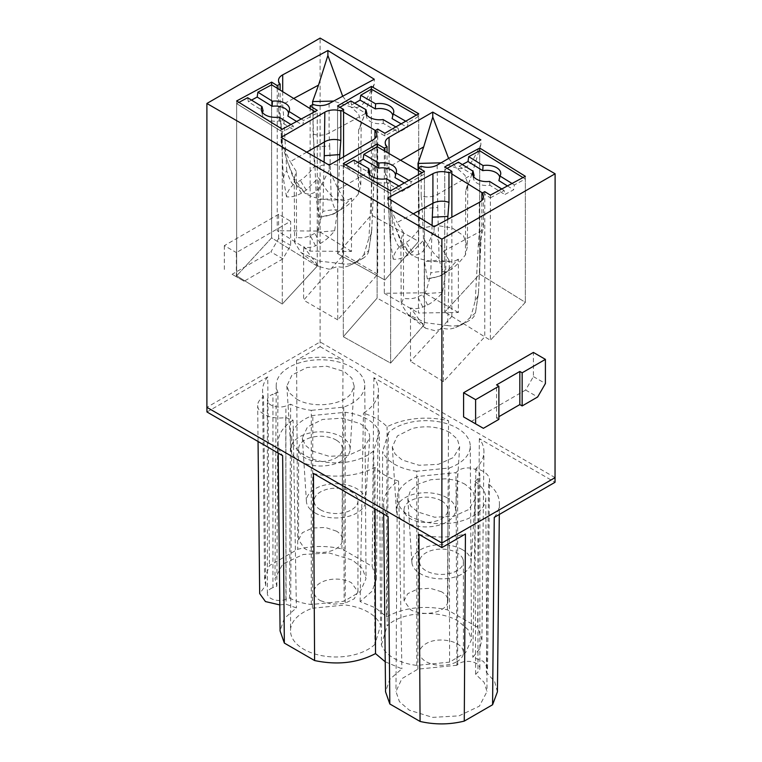 <?xml version="1.0" encoding="UTF-8"?>
<svg xmlns="http://www.w3.org/2000/svg" width="762" height="762" viewBox="0 0 762 762"><rect width="100%" height="100%" fill="white"/><g stroke="black" fill="none" stroke-linecap="round" stroke-linejoin="round"><path stroke-width="0.57" stroke-dasharray="3.81 2.86" d="M320.507 600.713L331.737 604.18L344.414 603.456L354.254 598.799L357.95 591.76L351.53 582.806A21.936 12.668 0 0 0 327.622 580.053A21.936 12.668 0 0 0 314.087 591.76A21.936 12.668 0 0 0 320.507 600.713M320.507 509.816A21.936 12.668 0 0 0 344.414 512.559A21.936 12.668 0 0 0 357.95 500.863A21.936 12.668 0 0 0 351.53 491.909A21.936 12.668 0 0 0 327.622 489.166A21.936 12.668 0 0 0 314.087 500.863A21.936 12.668 0 0 0 320.507 509.816M336.547 531.181L325.345 527.466L312.468 528.037L302.381 532.695L298.58 539.82L304.467 548.459A21.936 12.668 0 0 0 328.546 551.602A21.936 12.668 0 0 0 342.443 539.82A21.936 12.668 0 0 0 336.547 531.181M336.547 440.284A21.936 12.668 0 0 0 312.468 437.14A21.936 12.668 0 0 0 298.571 448.923A21.936 12.668 0 0 0 304.467 457.562A21.936 12.668 0 0 0 328.546 460.705A21.936 12.668 0 0 0 342.443 448.923A21.936 12.668 0 0 0 336.547 440.284M456.457 661.911A21.936 12.668 0 0 0 463.429 652.653A21.936 12.668 0 0 0 463.001 650.167C460.524 640.737 438.055 636.565 426.53 643.395A21.936 12.668 0 0 0 419.557 652.653A21.936 12.668 0 0 0 432.749 664.264A21.936 12.668 0 0 0 456.457 661.911M463.001 559.27A21.936 12.668 0 0 0 448.208 549.697A21.936 12.668 0 0 0 426.53 552.498A21.936 12.668 0 0 0 419.557 561.756A21.936 12.668 0 0 0 432.749 573.376A21.936 12.668 0 0 0 456.457 571.014A21.936 12.668 0 0 0 463.429 561.756A21.936 12.668 0 0 0 463.001 559.27M441.493 591.76L430.263 588.293L417.586 589.016L407.746 593.674L404.05 600.713L410.47 609.667A21.936 12.668 0 0 0 434.378 612.41A21.936 12.668 0 0 0 447.913 600.713A21.936 12.668 0 0 0 441.493 591.76M441.493 500.863A21.936 12.668 0 0 0 417.586 498.119A21.936 12.668 0 0 0 404.05 509.816A21.936 12.668 0 0 0 410.47 518.77A21.936 12.668 0 0 0 434.378 521.522A21.936 12.668 0 0 0 447.913 509.816A21.936 12.668 0 0 0 441.493 500.863M375.38 130.454L384.877 135.931L398.155 128.273L398.84 132.35L407.365 127.425L408.051 122.558L418.69 116.415L418.69 241.411L384.877 280.025L337.566 253.641L371.38 215.027L418.69 241.411L384.877 280.025L337.566 253.641L337.566 108.623L343.576 112.09M339.9 107.28L337.566 108.623L337.566 253.641L371.38 215.027L418.69 241.411L418.69 116.415L371.351 89.116L371.38 215.027L371.38 89.097L418.662 116.434L418.69 113.729M395.83 126.93L398.155 128.273M354.721 103.194L351.53 105.042L367.017 113.976M366.665 114.862A13.164 7.601 0 0 0 366.589 117.072A13.164 7.601 0 0 0 383.353 123.415L398.84 132.35M401.164 123.844L407.365 127.425M392.087 118.605A13.164 7.601 0 0 0 392.706 117.072A13.164 7.601 0 0 0 392.782 115.672M405.727 121.215L408.051 122.558M351.53 105.042L350.844 100.955M383.353 123.415L383.067 119.558M384.877 135.931L384.877 133.245M408.832 180.318L411.156 181.661L424.434 173.993L422.1 172.65M345.634 164.859L343.31 166.202L343.31 336.718L377.123 298.104L424.434 324.488L377.123 298.104L377.123 146.685L377.123 298.104L343.31 336.718L390.62 363.103L424.434 324.488L424.434 173.993L424.434 324.488L390.62 363.103L343.31 336.718L343.31 166.202L390.62 193.519L401.26 187.376L401.936 191.453L410.47 186.528L411.156 181.661M398.926 186.033L401.26 187.376M404.27 182.947L410.47 186.528M357.826 162.296L354.635 164.144L369.913 172.964M369.38 174.193A13.164 7.601 -0 0 0 369.294 176.393A13.164 7.601 -0 0 0 386.658 182.632L401.936 191.453M394.983 177.594A13.164 7.601 -0 0 0 395.411 176.393A13.164 7.601 -0 0 0 395.516 175.317M386.658 182.632L386.391 178.794M354.635 164.144L353.949 160.058M390.649 193.5L390.62 363.103L390.62 193.519L343.31 166.202L390.649 193.5L390.62 190.833M447.065 168.316L444.751 169.564L451.856 173.965M482.441 192.9L490.376 197.815L490.376 340.281L444.751 312.029L451.856 316.43L410.499 361.283L410.499 307.915C414.157 309.096 418.262 308.82 422.796 307.076L427.587 304.971C432.911 302.219 437.912 298.056 442.579 292.475L445.618 271.596A35.119 20.279 0 0 0 430.816 272.91C428.72 282.845 426.739 289.741 424.863 293.599L417.795 296.818C413.747 298.761 409.003 299.237 403.565 298.266L401.212 303.962L400.85 240.059L401.603 244.202L410.918 254.537L401.517 241.783L395.268 226.552L387.725 202.968L387.725 198.006M444.751 169.564L444.751 312.029L479.717 274.101L525.351 302.352L490.376 340.281L525.351 302.352L525.351 178.984L525.351 302.352L479.717 274.101L444.751 312.029L444.751 166.878M490.376 197.815L504.111 190.424L504.815 194.52L513.636 189.767L514.35 184.909L525.351 178.984L479.689 150.752L479.717 274.101L479.717 150.733L525.323 179.003L525.351 176.298M501.787 188.986L504.111 190.424M462.344 164.563L459.191 166.268L458.476 162.173M459.191 166.268L474.126 175.517M473.631 176.651A13.164 7.601 -0 0 0 473.554 178.86A13.164 7.601 -0 0 0 489.88 185.271L504.815 194.52M507.444 185.938L513.636 189.767M498.891 180.642A13.164 7.601 -0 0 0 499.672 178.86A13.164 7.601 -0 0 0 499.72 177.222M512.026 183.471L514.35 184.909M489.88 185.271L489.556 181.413M301.2 119.005L303.524 120.444L317.249 113.052L314.935 111.614M317.249 113.052L317.249 266.1L271.624 237.849L271.624 84.801L271.624 237.849L236.649 275.787L271.624 237.849L317.249 266.1L282.283 304.028L236.649 275.787L236.649 103.632L236.649 275.787L282.283 304.028L317.249 266.1L317.249 110.366M296.628 121.472L302.809 125.301L303.524 120.444M251.527 100.098L248.364 101.803L263.109 110.928M262.404 112.405A13.164 7.601 -0 0 0 262.328 114.605A13.164 7.601 -0 0 0 279.244 120.929L293.989 130.054L302.809 125.301M287.874 116.053A13.164 7.601 -0 0 0 288.446 114.605A13.164 7.601 -0 0 0 288.531 113.29M279.244 120.929L278.94 117.081M290.96 124.52L293.284 125.959L293.989 130.054M238.973 102.384L236.649 103.632L282.283 131.883L293.284 125.959M248.364 101.803L247.65 97.707M282.311 131.864L282.283 304.028L282.283 131.883L236.649 103.632L282.311 131.864L282.283 129.188M379.324 431.968L373.742 450.666A44.272 25.565 180 0 1 304.714 455.352A44.272 25.565 180 0 1 291.741 437.188A44.272 25.565 180 0 1 312.839 415.5L345.224 412.28A44.272 25.565 180 0 1 367.322 419.205A44.272 25.565 180 0 1 379.324 431.968L380.59 625.383L374.923 644.347L373.742 450.666M312.191 451.037L329.136 456.324L348.329 455.39L363.503 448.532L369.694 438.007L369.503 435.121C368.56 430.625 365.341 426.758 359.845 423.52L342.281 418.167L322.545 419.452L307.496 426.93L302.343 437.998L305.133 445.056L312.191 451.037M374.923 644.347A45.52 26.279 180 0 1 303.838 649.291A45.52 26.279 180 0 1 290.503 630.612A45.52 26.279 180 0 1 312.401 608.247L312.839 415.5M345.224 412.28L345.243 604.98A45.52 26.279 180 0 1 368.208 612.134A45.52 26.279 180 0 1 380.59 625.383M312.401 608.247L345.243 604.98M315.077 512.95A29.613 17.097 0 0 0 346.843 516.779A29.613 17.097 0 0 0 365.608 501.491A29.613 17.097 0 0 0 356.959 488.775A29.613 17.097 0 0 0 324.183 485.194A29.613 17.097 0 0 0 306.429 501.491A29.613 17.097 0 0 0 315.077 512.95M385.239 661.797L401.879 668.807L389.734 679.371L385.553 691.81M279.806 604.914L286.112 604.247L296.399 607.914L284.255 618.468L280.083 630.917M497.424 691.81L494.633 681.523L486.318 672.294L487.547 668.407L483.479 661.406L472.831 657.311L479.546 648.967L481.917 639.87L477.66 627.307L447.399 609.838C424.672 605.085 404.374 607.4 386.496 616.791L375.571 607.876L360.121 601.57L372.132 591.198L376.447 578.977L372.18 566.404L341.928 548.945C327.117 545.554 312.382 545.668 297.732 549.278L269.415 565.623L264.576 578.977L265.728 585.311L259.68 593.588M289.57 598.046C295.789 601.342 303.019 603.494 311.277 604.504L344.129 601.237L360.216 591.617L366.027 578.672L362.531 568.671L352.692 560.194L329.432 553.002L303.171 554.479L282.731 564.109L274.987 578.672L276.854 586.207L272.939 587.645L272.939 394.211A12.068 6.963 0 0 0 267.357 400.088A12.068 6.963 0 0 0 270.891 405.013A12.068 6.963 0 0 0 285.902 405.965L290.646 404.212L289.57 598.046L285.902 599.399A12.068 6.963 180 0 1 270.891 598.446A12.068 6.963 180 0 1 267.357 593.522A12.068 6.963 180 0 1 272.939 587.645M456.895 665.264L417.871 669.15L401.869 678.675L395.973 691.515L399.412 701.621L409.308 710.194L432.654 717.385L458.991 715.87L479.412 706.145L487.013 691.515L484.041 682.266L475.621 674.218L477.984 672.074L477.984 478.641A12.068 6.963 0 0 0 479.879 474.897A12.068 6.963 0 0 0 472.43 468.468A12.068 6.963 0 0 0 459.276 469.973A12.068 6.963 0 0 0 457.638 471.154L455.99 472.64L456.895 665.264L457.638 664.588A12.068 6.963 180 0 1 459.276 663.407A12.068 6.963 180 0 1 472.43 661.902A12.068 6.963 180 0 1 479.879 668.331A12.068 6.963 180 0 1 477.984 672.074M416.776 471.24A44.272 25.565 180 0 1 394.678 464.306A44.272 25.565 180 0 1 382.657 451.495L381.391 644.938C383.267 650.081 387.41 654.51 393.792 658.254C400.24 661.921 407.889 664.312 416.757 665.397L449.599 662.13L465.687 652.51L471.497 639.575L468.001 629.564L458.162 621.087C438.807 609.095 401.079 611.686 387.134 625.973L388.315 432.797A44.272 25.565 180 0 1 457.286 428.158A44.272 25.565 180 0 1 470.259 446.141A44.272 25.565 180 0 1 449.161 468.011L416.776 471.24L416.757 665.397M381.391 644.938L387.134 625.973M313.458 473.469A57.95 33.452 0 0 0 374.933 467.439A57.95 33.452 0 0 0 385.01 475.269A57.95 33.452 0 0 0 398.555 481.079A57.95 33.452 0 0 0 383.543 503.758A57.95 33.452 0 0 0 388.115 516.569M398.555 481.079L401.879 668.807M374.933 467.439L375.056 509.035M265.728 585.311L263.547 396.869A21.755 12.554 0 0 0 257.67 405.536A21.755 12.554 0 0 0 264.033 414.338A21.755 12.554 0 0 0 285.74 417.481A57.95 33.452 0 0 0 293.084 420.186L296.399 607.914M293.084 420.186A57.95 33.452 0 0 0 278.073 442.855A57.95 33.452 0 0 0 282.645 455.676M285.74 417.481L286.112 604.247M206.959 411.985L267.738 376.895L269.415 565.623M267.738 376.895A57.95 33.452 0 0 0 262.566 390.916A57.95 33.452 0 0 0 263.547 396.869M341.928 548.945L343.062 359.893A57.95 33.452 0 0 0 296.57 360.245L320.116 346.653L320.116 38.1M296.57 360.245L297.732 549.278M494.262 517.369A57.95 33.452 0 0 0 499.434 503.758A57.95 33.452 0 0 0 488.566 484.032A21.755 12.554 0 0 0 489.566 480.355A21.755 12.554 0 0 0 475.888 468.611A57.95 33.452 0 0 0 483.927 451.818A57.95 33.452 0 0 0 479.355 438.588L555.041 482.279M479.355 438.588L477.66 627.307M447.399 609.838L448.542 420.795A57.95 33.452 0 0 0 387.067 426.825A57.95 33.452 0 0 0 376.99 418.995A57.95 33.452 0 0 0 363.445 413.185A57.95 33.452 0 0 0 378.457 390.916A57.95 33.452 0 0 0 373.885 377.685L448.542 420.795M373.885 377.685L372.18 566.404M320.116 346.653L343.062 359.893M360.121 601.57L363.445 413.185M386.496 616.791L387.067 426.825M475.888 468.611L472.831 657.311M488.566 484.032L486.318 672.294M418.938 534.362A57.95 33.452 0 0 0 465.43 534.019M311.277 604.504L311.306 410.347A44.272 25.565 180 0 1 290.646 404.212M276.854 586.207L277.94 392.373A44.272 25.565 180 0 1 276.235 385.248A44.272 25.565 180 0 1 303.638 361.702A44.272 25.565 180 0 1 351.815 367.265A44.272 25.565 180 0 1 364.779 385.248A44.272 25.565 180 0 1 343.681 407.118L311.306 410.347M343.681 407.118L344.129 601.237M277.94 392.373L272.939 394.211M475.621 674.218L474.926 481.413A44.272 25.565 180 0 1 485.765 498.081A44.272 25.565 180 0 1 458.514 521.77A44.272 25.565 180 0 1 410.185 516.245A44.272 25.565 180 0 1 397.221 498.081A44.272 25.565 180 0 1 418.319 476.393L455.99 472.64M417.871 669.15L418.319 476.393M474.926 481.413L477.984 478.641M449.599 662.13L449.161 468.011M388.315 432.797L382.657 451.495M282.892 258.851L244.116 281.235L236.363 276.758L236.363 252.574L290.646 221.237L290.646 245.412L282.892 258.851L270.872 251.908L278.625 238.477L290.646 245.412M483.375 428.32L471.354 421.386L525.637 390.039L533.39 376.609L533.39 352.425M296.685 399.098C312.106 408.746 342.852 405.47 351.282 393.259L354.178 386.058L351.873 378.228L344.329 371.58L326.774 366.227L307.038 367.513L291.979 374.99L286.836 386.058L289.627 393.116L296.685 399.098M465.315 484.422C459.715 481.251 453.019 479.384 445.237 478.841L430.94 479.698L418.567 483.918L410.366 490.728L407.822 498.891L410.604 505.949L417.671 511.931L434.616 517.217L453.809 516.284L468.973 509.426L475.164 498.891L472.859 491.061L465.315 484.422M449.809 432.483C438.731 426.672 426.215 425.339 412.271 428.463L397.383 435.94L392.306 446.951L395.097 454.009L402.155 459.991L419.1 465.277L438.293 464.344L453.466 457.486L459.657 446.951L457.343 439.122L449.809 432.483M244.116 281.235L232.096 274.291L270.872 251.908M278.625 238.477L278.625 214.293L290.646 221.237M278.625 214.293L224.342 245.64L236.363 252.574M236.363 276.758L232.096 274.291M224.342 245.64L224.342 269.815M525.637 390.039L537.658 396.983M498.881 419.367L496.557 418.024L498.881 416.681M533.39 376.609L545.411 383.543M299.571 461.01A29.613 17.097 0 0 0 331.327 464.839A29.613 17.097 0 0 0 350.101 449.551A29.613 17.097 0 0 0 341.443 436.836A29.613 17.097 0 0 0 308.667 433.254A29.613 17.097 0 0 0 290.913 449.551A29.613 17.097 0 0 0 299.571 461.01M462.429 549.669A29.613 17.097 0 0 0 429.654 546.087A29.613 17.097 0 0 0 411.899 562.394A29.613 17.097 0 0 0 420.557 573.843A29.613 17.097 0 0 0 452.314 577.672A29.613 17.097 0 0 0 471.087 562.394A29.613 17.097 0 0 0 462.429 549.669M446.923 497.729A29.613 17.097 0 0 0 414.147 494.147A29.613 17.097 0 0 0 396.392 510.454A29.613 17.097 0 0 0 405.041 521.903A29.613 17.097 0 0 0 436.807 525.732A29.613 17.097 0 0 0 455.571 510.454A29.613 17.097 0 0 0 446.923 497.729M329.241 165.154L329.241 170.107L338.299 189.471L372.932 169.478A13.164 7.601 0 0 0 376.752 164.659A13.164 7.601 0 0 0 376.78 164.106A13.164 7.601 0 0 0 374.961 160.249L374.961 138.417M329.241 170.107C323.164 179.88 319.145 196.996 305.2 193.443L294.589 179.137L287.674 162.22L281.14 142.342L281.14 137.389M306.734 152.162L290.208 161.706L296.313 171.45L294.218 178.441L294.97 182.575L305.191 193.434C310.505 196.52 316.973 198.539 324.602 199.511C330.851 200.292 337.318 200.12 344.014 198.996L342.281 263.738C346.367 264.662 350.891 264.052 355.864 261.899L362.674 258.528L368.941 238.02A35.119 20.279 0 0 0 371.599 231.858A35.119 20.279 0 0 0 371.723 230.591A35.119 20.279 0 0 0 371.713 229.524L368.779 250.469L355.673 262.528L349.653 265.462C345.262 267.291 341.3 267.653 337.766 266.538L329.127 269.205L318.84 266.529L303.638 246.831C307.181 247.945 311.144 247.593 315.525 245.764L320.164 243.554C325.307 240.697 330.146 236.439 334.651 230.762L337.595 209.826A35.119 20.279 0 0 0 322.878 211.426L317.144 232.239L310.305 235.601C305.314 237.734 300.723 238.315 296.542 237.325L296.313 171.45M281.14 142.342L290.208 161.706M343.576 156.877L343.576 254.556L303.638 300.19L303.638 246.831M339.604 159.172L337.595 209.826M337.566 105.937L337.566 108.623M416.338 115.091L418.662 116.434M377.704 129.102L377.704 274.263L337.766 319.888L337.766 266.538M374.961 160.249L371.713 229.524M437.159 165.078L437.75 207.493L422.215 208.626L421.167 195.805A13.164 7.601 0 0 0 437.159 194.634L471.792 174.641L465.687 190.986L467.782 183.728L464.925 175.203L456.819 168.145C470.764 171.688 474.774 154.591 480.86 144.809L480.86 139.856M421.167 195.805L421.167 166.249M418.424 170.526L418.424 312.992L458.362 312.496L458.362 259.147L446.475 271.796L441.836 274.939L440.179 275.977L427.349 278.892L424.405 261.347A35.119 20.279 0 0 0 439.122 259.737C441.141 267.081 443.055 271.615 444.856 273.329L451.695 268.815C455.6 266.319 460.191 261.671 465.458 254.86L467.382 246.697L467.782 183.728M422.215 208.626L424.405 261.347M424.434 171.307L424.434 173.993M343.31 163.516L343.338 166.183M407.718 255.241L401.507 245.669L399.326 247.031C395.583 250.86 393.554 254.908 393.221 259.194C397.726 259.651 402.555 258.337 407.718 255.241L412.347 252.098L424.234 239.449C428.863 247.612 434.321 254.46 440.617 259.985C447.494 262.68 453.409 262.395 458.362 259.147M393.221 259.194L390.287 241.64L387.039 176.108L387.039 152.41M458.362 312.496L424.234 292.798L384.296 293.294L384.296 150.819M424.234 292.798L424.234 239.449M400.574 160.22L389.068 166.868A13.164 7.601 0 0 0 385.22 172.241A13.164 7.601 0 0 0 385.248 172.745A13.164 7.601 0 0 0 387.039 176.108M448.627 158.467L456.819 168.145M480.86 144.809L471.792 174.641M451.856 316.43L451.856 217.17M447.761 219.37L445.618 271.596M522.999 177.565L525.323 179.003M460.505 325.345L468.782 320.792C472.697 318.64 474.936 315.992 475.488 312.858L462.467 324.355L455.705 327.46C451.171 329.203 447.075 329.479 443.408 328.289L435.264 330.756L425.577 328.241L410.499 307.915M475.488 312.858L478.526 291.979L481.879 222.761L481.879 200.473M484.765 191.653L484.765 336.804L443.408 381.667L443.408 328.289M434.102 226.724L434.102 231.686L443.484 251.231L479.298 231.953A13.164 7.601 0 0 0 483.451 226.905A13.164 7.601 0 0 0 483.479 226.39A13.164 7.601 0 0 0 481.879 222.761M434.102 231.686C428.244 241.335 424.367 258.366 410.928 254.537C416.042 257.718 422.386 259.871 429.949 260.995C436.15 261.899 442.636 261.861 449.409 260.871L447.675 325.574C453.009 326.479 457.695 325.965 461.734 324.021L466.515 321.907M413.252 213.817L397.097 222.514L403.403 232.381L400.85 240.059M387.725 202.968L397.097 222.514M313.03 133.969A13.164 7.601 0 0 0 329.089 133.121L329.708 145.99L314.115 146.809L313.03 133.969L313.03 104.413M277.235 88.278L277.235 230.743L310.144 251.117L351.501 251.441L351.501 198.072L339.204 210.474L333.451 214.112L319.421 217.18L316.382 199.568A35.119 20.279 0 0 0 331.184 198.263C333.28 205.645 335.261 210.217 337.137 211.969L344.205 207.597C348.253 205.188 352.997 200.625 358.435 193.919L360.778 184.918L361.15 122.063L358.502 113.852L351.101 107.051C364.55 110.871 368.408 93.85 374.275 84.191L374.275 79.238M310.144 251.117L310.144 108.652M314.115 146.809L316.382 199.568M236.649 100.946L236.677 103.613M301.495 193.148L295.485 183.452L293.218 184.775C289.303 188.528 287.064 192.529 286.512 196.806C291.17 197.358 296.161 196.139 301.495 193.148L306.295 190.1L318.592 177.689C323.05 185.957 328.317 192.91 334.385 198.549C341.024 201.387 346.729 201.225 351.501 198.072M286.512 196.806L283.474 179.194L280.121 113.586L280.121 90.059M351.501 251.441L318.592 231.067L277.235 230.743M318.592 231.067L318.592 177.689M293.703 98.469L282.702 104.404A13.164 7.601 0 0 0 278.521 109.957A13.164 7.601 0 0 0 278.549 110.452A13.164 7.601 0 0 0 280.121 113.586M342.681 96.25L351.101 107.051L333.727 101.07M329.089 103.565L329.089 133.121L364.903 113.833L358.597 130.054L360.321 126.616L361.15 122.063M374.275 84.191L364.903 113.833M496.557 418.024L496.557 384.886M372.932 139.932L372.932 169.478L371.942 183.251L373.894 177.975L373.904 174.288M371.942 183.251L368.941 238.02M362.341 258.728L362.674 258.528C366.417 256.299 368.446 253.613 368.779 250.469L371.599 231.858M338.299 189.471L344.014 198.996M324.107 162.192L322.878 211.426M337.766 319.888L303.638 300.19M377.704 274.263L343.576 254.556M334.651 230.762L317.144 232.239M342.281 263.738L319.649 261.166L301.038 252.622L294.618 242.487L296.542 237.325M384.296 293.294L418.424 312.992M437.75 207.493L439.122 259.737M427.349 278.892C433.778 278.13 439.617 276.273 444.856 273.329M418.167 170.383L419.719 228.448C414.566 235.334 410.042 240.02 406.136 242.516L401.507 245.669M419.719 228.448L436.321 225.419L452.19 227.933L463.439 235.668L467.382 246.697M399.326 247.031C397.431 245.269 395.345 240.64 393.059 233.153A35.119 20.279 0 0 0 390.277 241.573A35.119 20.279 0 0 0 390.287 241.64M389.068 153.581L389.068 166.868L390.058 179.965A37.433 21.612 0 0 0 387.972 187.633A37.433 21.612 0 0 0 388.039 188.481A37.433 21.612 0 0 0 388.096 188.928M390.058 179.965L393.059 233.153M456.809 168.135L441.103 162.811M465.687 190.986L465.458 254.86M443.408 381.667L410.499 361.283M432.092 225.476L430.816 272.91M442.579 292.475L424.863 293.599M447.675 325.574L425.758 322.755L407.775 314.315L401.212 303.962M475.764 311.039L478.403 293.599A35.119 20.279 0 0 1 475.24 300.409C472.888 310.182 470.735 316.982 468.782 320.792L462.467 324.355M478.403 293.599A35.119 20.279 0 0 0 478.517 292.332A35.119 20.279 0 0 0 478.526 291.979M475.24 300.409L478.288 245.697A37.433 21.612 0 0 0 480.698 239.744A37.433 21.612 0 0 0 480.832 238.392A37.433 21.612 0 0 0 480.793 236.782M479.298 202.397L479.298 231.953L478.288 245.697M443.484 251.231L449.409 260.871M403.403 232.381L403.565 298.266M329.708 145.99L331.184 198.263M319.421 217.18C325.86 216.541 331.765 214.808 337.137 211.969M312.677 104.604L314.325 166.611C308.991 173.384 304.305 177.975 300.266 180.394L295.485 183.452M314.325 166.611L330.651 163.906L346.091 166.535L356.968 174.146L360.778 184.918M293.218 184.775C291.265 182.975 289.112 178.298 286.76 170.764A35.119 20.279 0 0 0 283.474 179.194M286.76 170.764L283.712 117.519A37.433 21.612 0 0 0 281.168 125.892A37.433 21.612 0 0 0 281.207 126.435M282.702 91.659L282.702 104.404L283.712 117.519M358.597 130.054L358.435 193.919M490.376 195.129L490.376 340.281L484.765 336.804M555.107 477.622L320.116 341.957L206.893 407.327M285.902 599.399L285.902 405.965M457.638 664.588L457.638 471.154M320.164 243.554L314.954 233.401M315.525 245.764L310.305 235.601M349.653 265.462L355.864 261.899M354.282 263.252L360.493 259.699M441.836 274.939L447.046 271.958M446.475 271.796L451.695 268.815M412.347 252.098L406.136 242.516M427.587 304.971L422.596 294.713M422.796 307.076L417.795 296.818M455.705 327.46L461.734 324.021M334.413 213.531L339.404 210.645M339.204 210.474L344.205 207.597M306.295 190.1L300.266 180.394M357.95 591.76L357.95 500.863M314.087 591.76L314.087 500.863M298.571 539.82L298.571 448.923M342.443 539.82L342.443 448.923M463.429 652.653L463.429 561.756M419.557 652.653L419.557 561.756M404.05 600.713L404.05 509.816M447.913 600.713L447.913 509.816M366.589 117.072L365.627 112.662M392.706 117.072L393.659 112.662M395.411 176.393L396.373 171.993M369.294 176.393L368.341 171.993M473.554 178.86L472.592 174.45M499.672 178.86L500.634 174.45M288.446 114.605L289.408 110.204M262.328 114.605L261.366 110.204M291.741 437.188L290.503 630.612M365.608 501.491L369.694 437.998M306.429 501.491L302.343 437.998M383.657 513.998L383.543 503.758M278.187 453.104L278.073 442.855M258.051 441.474L257.67 405.536M264.576 578.977L262.566 390.916M376.447 578.977L378.457 390.916M481.917 639.87L483.927 451.818M487.556 668.407L489.566 480.355M499.32 514.445L499.434 503.758M364.779 385.248L366.027 578.672M276.235 385.248L274.987 578.672M267.357 593.522L267.357 400.088M397.221 498.081L395.973 691.515M485.765 498.081L487.013 691.515M479.879 668.331L479.879 474.897M470.259 446.141L471.497 639.575M350.101 449.551L354.178 386.058M290.913 449.551L286.836 386.058M411.899 562.394L407.822 498.891M471.087 562.394L475.164 498.891M396.392 510.454L392.306 446.951M455.571 510.454L459.657 446.951M376.78 164.106L376.78 134.55M385.22 172.241L385.22 142.685M483.479 226.39L483.479 196.844M278.521 109.957L278.521 80.401M373.894 177.975L376.752 164.659M294.97 182.575L287.674 162.22M318.84 266.529L301.038 252.622M355.673 262.528L362.35 258.718M371.723 230.591L374.028 176.651M440.179 275.977L444.827 273.339M390.277 241.573L387.972 187.633M388.039 188.481L385.239 172.755M466.954 188.281L469.868 180.156M425.577 328.241L407.775 314.315M478.517 292.332L480.832 238.392M480.698 239.744L483.451 226.905M401.603 244.202L395.268 226.552M333.451 214.112L338.137 211.407M282.197 149.847L281.168 125.892M278.54 110.461L281.178 126.187M360.321 126.616L364.265 115.624M294.618 242.487L294.218 178.441"/><path stroke-width="1.14" d="M343.576 156.877L343.576 112.09L375.38 130.454M395.83 126.93L383.067 119.558A14.126 8.153 -0 0 1 365.627 112.662A14.126 8.153 -0 0 1 365.931 109.671L350.844 100.955L339.9 107.28M416.338 115.091L371.351 89.116L360.74 95.24L360.064 100.117L354.721 103.194M365.931 109.671L367.017 113.976A13.164 7.601 0 0 0 366.665 114.862M392.782 115.672A13.164 7.601 0 0 0 375.342 108.937L375.609 103.823A14.126 8.153 -0 0 1 393.659 112.662A14.126 8.153 -0 0 1 393.182 113.967L392.087 118.605L401.164 123.844M360.064 100.117L375.342 108.937M360.74 95.24L375.609 103.823M393.182 113.967L405.727 121.215M384.296 150.819L377.123 146.685L377.123 143.999L384.296 148.133L384.296 150.819L418.424 170.526L418.424 167.84L421.167 166.249A13.164 7.601 180 0 0 437.159 165.078L480.86 139.856L432.759 112.09L432.759 117.043L448.627 158.467M377.123 146.685L363.845 154.343L378.933 163.058A14.126 8.153 -0 0 1 396.373 171.993A14.126 8.153 -0 0 1 396.069 172.945L408.832 180.318M422.1 172.65L418.424 170.526M398.926 186.033L386.391 178.794A14.126 8.153 -0 0 1 368.341 171.993A14.126 8.153 -0 0 1 368.818 168.64L353.949 160.058L345.634 164.859M396.069 172.945L394.983 177.594L404.27 182.947M363.845 154.343L363.16 159.22L357.826 162.296M368.818 168.64L369.913 172.964A13.164 7.601 -0 0 0 369.38 174.193M395.516 175.317A13.164 7.601 -0 0 0 378.647 168.154L378.933 163.058M363.16 159.22L378.647 168.154M451.856 173.965L482.441 192.9M501.787 188.986L489.556 181.413A14.126 8.153 -0 0 1 472.592 174.45A14.126 8.153 -0 0 1 473.031 171.183L458.476 162.173L447.065 168.316M473.031 171.183L474.126 175.517A13.164 7.601 -0 0 0 473.631 176.651M479.717 148.047L525.351 176.298L490.376 195.129L484.765 191.653L481.879 193.205A13.164 7.601 180 0 1 483.479 196.844A13.164 7.601 180 0 1 479.298 202.397L434.102 226.724L387.725 198.006L432.911 173.679A13.164 7.601 180 0 1 448.97 172.831L451.856 171.279L444.751 166.878L479.717 148.047L479.689 150.752L468.716 156.658L468.011 161.515L462.344 164.563M499.72 177.222A13.164 7.601 -0 0 0 482.756 170.65L483.06 165.535A14.126 8.153 -0 0 1 500.634 174.45A14.126 8.153 -0 0 1 500.005 176.032L498.891 180.642L507.444 185.938M468.011 161.515L482.756 170.65M468.716 156.658L483.06 165.535M500.005 176.032L512.026 183.471M314.935 111.614L271.624 84.801L257.889 92.192L272.444 101.203A14.126 8.153 -0 0 1 289.408 110.204A14.126 8.153 -0 0 1 288.969 111.433L301.2 119.005M288.969 111.433L287.874 116.053L296.628 121.472M257.889 92.192L257.185 97.05L251.527 100.098M238.973 102.384L247.65 97.707L261.995 106.585L263.109 110.928A13.164 7.601 -0 0 0 262.404 112.405M288.531 113.29A13.164 7.601 -0 0 0 272.12 106.299L272.444 101.203M257.185 97.05L272.12 106.299M261.995 106.585A14.126 8.153 -0 0 0 261.366 110.204A14.126 8.153 -0 0 0 278.94 117.081L290.96 124.52M383.657 513.998L385.553 691.81L389.82 703.974L420.072 721.443C434.883 724.824 449.618 724.71 464.268 721.1L492.585 704.755L497.424 691.81L499.32 514.445M278.187 453.104L280.083 630.917L284.34 643.08L314.601 660.549C337.328 665.302 357.626 662.978 375.504 653.586L385.239 661.797M258.051 441.474L259.68 593.588L265.462 601.58L279.806 604.914M314.601 660.549L313.458 473.469L388.115 516.569L389.82 703.974M375.056 509.035L375.504 653.586M420.072 721.443L418.938 534.362L441.884 547.611L441.884 543.001L206.893 407.327L206.959 411.985L282.645 455.676L284.34 643.08M492.585 704.755L494.262 517.369L555.041 482.279L555.107 173.774L320.116 38.1L206.893 103.47L441.884 239.144L555.107 173.774M464.268 721.1L465.43 534.019L441.884 547.611M206.893 407.327L206.893 103.47M441.884 239.144L441.884 543.001L555.107 477.622M471.354 421.386L463.591 416.909L463.591 392.725L533.39 352.425L545.411 359.369L522.151 372.799L519.827 371.456L496.557 384.886L498.881 386.229L475.612 399.669L463.591 392.725M374.961 130.693A13.164 7.601 180 0 1 376.78 134.55A13.164 7.601 180 0 1 372.932 139.932L329.241 165.154L281.14 137.389L324.841 112.157A13.164 7.601 180 0 1 340.833 110.995L343.576 109.404L337.566 105.937L371.38 86.411L418.69 113.729L384.877 133.245L377.704 129.102L374.961 130.693L374.961 138.417M377.123 143.999L343.31 163.516L390.62 190.833L424.434 171.307L418.424 167.84M384.296 148.133L387.039 146.552A13.164 7.601 180 0 1 385.22 142.685A13.164 7.601 180 0 1 389.068 137.312L432.759 112.09M271.624 82.115L277.235 85.592L280.121 84.039A13.164 7.601 180 0 1 278.521 80.401A13.164 7.601 180 0 1 282.702 74.847L327.898 50.521L374.275 79.238L329.089 103.565A13.164 7.601 180 0 1 313.03 104.413L310.144 105.966L317.249 110.366L282.283 129.188L236.649 100.946L271.624 82.115L271.624 84.801M545.411 359.369L545.411 383.543L537.658 396.983L522.151 405.936L519.827 404.593L498.881 416.681M498.881 386.229L498.881 419.367L483.375 428.32L463.591 416.909M475.612 423.843L475.612 399.669M324.107 162.192L324.25 155.715L339.785 154.581L340.833 140.541A13.164 7.601 0 0 0 324.841 141.713L306.734 152.162M340.833 140.541L340.833 110.995M343.576 112.09L343.576 109.404M339.785 154.581L339.604 159.172M371.351 89.116L371.38 86.411M387.039 152.41L387.039 146.552M400.574 160.22L423.701 146.875L432.759 117.043M448.97 202.387A13.164 7.601 0 0 0 432.911 203.225L432.292 217.218L447.885 216.398L448.97 202.387L448.97 172.831M451.856 217.17L451.856 171.279M447.885 216.398L447.761 219.37M479.689 150.752L522.999 177.565M481.879 200.473L481.879 193.205M432.911 173.679L432.911 203.225L413.252 213.817M310.144 108.652L310.144 105.966M280.121 90.059L280.121 84.039M277.235 85.592L277.235 88.278M327.898 50.521L327.898 55.474L342.681 96.25M293.703 98.469L318.516 85.115L327.898 55.474M522.151 372.799L522.151 405.936M519.827 371.456L519.827 404.593M324.25 155.715L324.841 112.157M423.701 146.875L417.986 163.449L418.167 170.383M441.103 162.811L417.986 163.449M432.292 217.218L432.092 225.476M318.516 85.115L312.591 101.575L312.677 104.604M333.727 101.07L312.591 101.575M389.068 153.581L389.068 137.312M282.702 91.659L282.702 74.847"/></g></svg>
